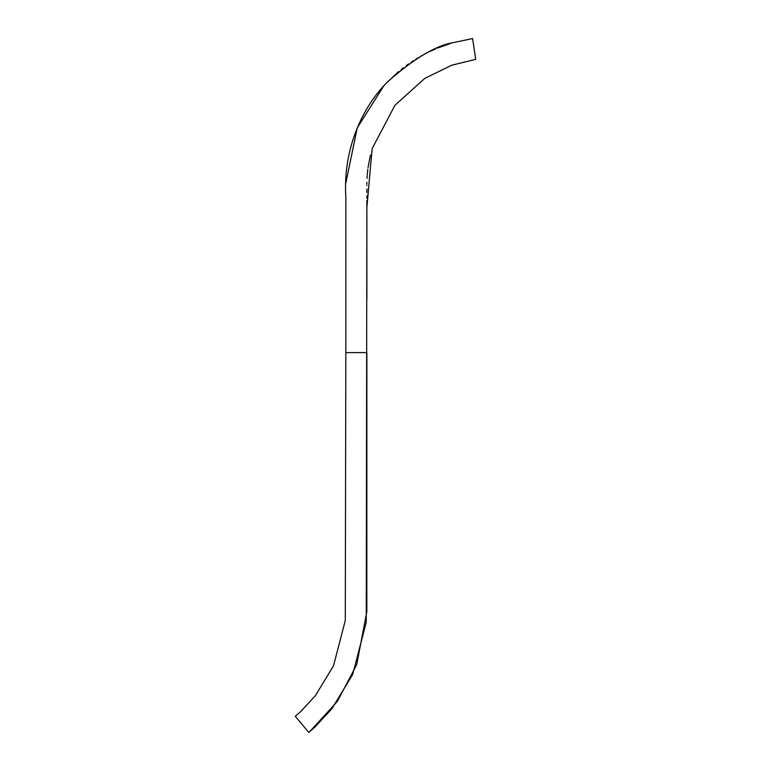<?xml version="1.0" encoding="UTF-8"?>
<svg xmlns="http://www.w3.org/2000/svg" width="771" height="771" viewBox="0 0 771 771"><rect width="100%" height="100%" fill="white"/><g stroke="black" fill="none" stroke-linecap="round" stroke-linejoin="round"><path stroke-width="1.16" d="M366.871 299.399L366.871 203.11M366.871 202.494L366.871 200.518M366.871 198.089L366.871 197.511M366.871 197.116L366.871 195.988M366.871 192.374L366.871 188.953M366.871 185.541L366.871 185.05M366.88 183.826L366.9 182.293M367.035 178.448L367.15 176.453M367.15 176.366L367.208 175.595M367.285 174.631L367.844 169.138M368.046 167.577L370.398 155.106M472.594 38.55L475.697 59.367L451.661 65.227L424.792 78.391L394.906 105.309L372.152 148.61L366.871 207.524L366.254 622.332L352.684 674.48L331.858 708.771L315.06 726.937L308.824 732.431M309.576 731.804L337.284 701.514L356.732 664.621L366.832 611.634L366.871 352.598L345.832 352.598L345.292 620.501L333.486 665.874L315.358 695.712L300.748 711.508L295.303 716.307L308.805 732.45M345.842 183.084L357.243 127.841L383.707 86.015M386.57 82.921L398.665 71.568M401.257 69.438L403.474 67.703M406.433 65.487L408.64 63.906M411.203 62.143L413.381 60.707M415.906 59.116L418.046 57.815M420.523 56.37L422.624 55.204M425.043 53.912L427.413 52.688M429.428 51.705L435.885 48.785M437.745 48.004L450.717 43.407M345.832 352.598L345.822 196.856C342.796 148.321 363.064 105.887 388.044 81.398C414.393 58.268 436.261 45.325 453.656 42.55L472.594 38.55L453.656 42.55C436.261 45.316 414.393 58.268 388.044 81.389C363.064 105.887 342.796 148.311 345.822 196.846L345.832 352.598M295.303 716.307L298.001 719.536"/></g></svg>
